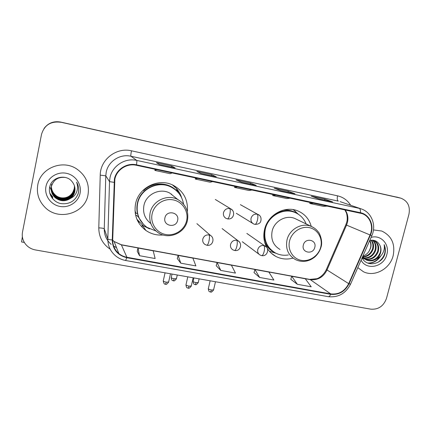 <?xml version="1.0" encoding="UTF-8"?>
<svg xmlns="http://www.w3.org/2000/svg" width="431" height="431" viewBox="0 0 431 431"><rect width="100%" height="100%" fill="white"/><g stroke="black" fill="none" stroke-linecap="round" stroke-linejoin="round"><path stroke-width="0.65" d="M311.257 226.41C309.189 219.034 304.706 213.862 297.816 210.904C284.848 205.258 267.673 214.832 264.532 229.615C263.088 236.021 263.842 241.974 266.794 247.48M267.279 248.321C269.429 251.796 272.268 254.484 275.802 256.397C281.227 259.182 286.976 259.748 293.037 258.094M187.361 211.567C188.223 199.72 183.45 190.922 173.041 185.185C158.56 177.653 138.55 187.512 135.549 203.868C133.723 214.945 137.187 223.824 145.947 230.499C151.136 234.006 156.868 235.504 163.15 234.992M137.441 220.456L139.251 222.251M175.288 187.286L173.542 185.432M398.697 197.587L60.631 122.059C53.762 120.858 48.261 122.954 44.129 128.352M60.636 122.264C50.729 121.052 44.35 125.109 41.505 134.424L22.509 232.05C21.765 236.323 22.676 240.229 25.257 243.784C27.821 247.082 31.199 249.134 35.401 249.937L370.827 309.167C378.456 309.695 383.682 306.069 386.515 298.3L408.944 214.277C410.398 206.347 407.742 200.991 400.981 198.206L60.636 122.162C53.724 120.949 48.191 123.061 44.032 128.492C48.191 123.061 53.724 120.949 60.636 122.162L398.416 197.522L60.631 122.059M399.176 197.716L400.496 198.077M37.788 184.856C36.382 193.497 38.785 200.981 44.991 207.316C58.524 221.367 84.982 213.512 87.999 194.871C89.675 184.032 85.877 175.369 76.605 168.877C62.371 159.233 40.449 168.128 37.788 184.856C36.382 193.497 38.785 200.981 44.991 207.316C58.524 221.367 84.982 213.512 87.999 194.871C89.675 184.032 85.877 175.369 76.605 168.877C62.371 159.233 40.449 168.128 37.788 184.856M357.811 267.629L363.43 271.74C374.534 277.359 389.996 268.96 393.153 255.728C395.416 243.994 391.601 235.757 381.704 231.021L373.467 229.928L381.704 231.021C391.601 235.757 395.416 243.994 393.153 255.728C389.996 268.96 374.534 277.359 363.43 271.74L357.811 267.629M114.84 179.231C116.623 169.717 126.956 163.042 136.363 165.272L362.013 213.587C370.057 216.2 373.914 226.636 370.051 234.965L348.695 283.636C344.719 291.291 338.734 294.718 330.739 293.915L126.908 257.275C123.896 256.72 121.219 255.486 118.87 253.579C114.721 250.007 112.663 245.471 112.696 239.97L114.84 179.231M114.393 179.14L112.249 239.965C112.696 249.436 117.555 255.346 126.816 257.7L330.642 294.308C338.831 295.127 344.967 291.615 349.04 283.776L370.396 235.105C374.701 225.919 369.663 214.417 360.408 212.704L136.46 164.825C126.816 162.541 116.219 169.383 114.393 179.14M332.446 201.832L324.915 199.138L311.29 196.191L318.633 198.853L332.619 201.87M324.662 200.151L324.915 199.138M294.831 193.718L288.247 191.213L274.229 188.185L280.581 190.647L294.982 193.751M288 192.242L288.247 191.213M175.072 167.891L171.71 166.027L156.405 162.719L159.395 164.507L175.148 167.907M171.473 167.109L171.71 166.027M216.195 176.758L211.691 174.668L196.838 171.457L201.013 173.483L216.297 176.78M211.449 175.729L211.691 174.668M256.095 185.368L250.524 183.062L236.091 179.942L241.392 182.194L256.224 185.395M250.276 184.107L250.524 183.062M290.79 279.299L297.347 284.293L311.225 286.809L305.304 278.776L291.76 276.287L290.78 279.331M177.281 258.568L180.756 263.174L195.895 265.916L192.867 258.11L178.127 255.4L177.27 258.605M137.22 251.257L139.536 255.707L155.138 258.535L153.194 250.815L138.017 248.024L137.214 251.289M254.021 272.581L259.607 277.456L273.89 280.048L268.874 272.08L254.953 269.52L254.01 272.618M220.764 270.42L235.461 273.087L231.415 265.194L217.089 262.56L216.19 265.711L220.764 270.42L217.089 262.56M237.492 186.871L234.577 187.426L234.787 186.294M252.119 189.996L249.01 190.502L234.577 187.426M197.678 178.369L195.308 179.054L195.518 177.906M212.747 181.586L210.166 182.221L195.308 179.054M156.658 169.604L154.864 170.428L155.085 169.27M172.184 172.923L170.17 173.693L154.864 170.428M276.147 195.13L272.726 195.555L272.925 194.44M290.359 198.168L286.75 198.546L272.726 195.555M313.703 203.152L309.797 203.459L309.997 202.36M327.512 206.104L323.433 206.368L309.797 203.459M180.756 263.174L178.127 255.4M139.536 255.707L138.017 248.024M259.607 277.456L254.953 269.52M297.347 284.293L291.76 276.287M74.59 186.332L74.401 189.349C73.054 197.527 61.563 201.115 55.313 195.189C52.765 192.878 51.456 189.974 51.381 186.472M51.381 186.375L51.591 184.409M74.563 186.24L74.369 189.161C73.022 197.317 61.558 200.9 55.33 194.984C52.808 192.711 51.499 189.839 51.402 186.381M51.402 186.284L51.612 184.226M74.687 186.698L74.531 190.119C73.168 198.373 61.574 201.994 55.27 196.013C52.092 193.007 50.836 189.381 51.51 185.136M74.665 186.607L74.498 189.926C73.141 198.158 61.568 201.773 55.281 195.809C52.108 192.808 50.858 189.187 51.531 184.953M74.768 187.076L74.66 190.906C73.286 199.23 61.585 202.888 55.222 196.854C52.016 193.821 50.75 190.163 51.429 185.88M74.752 186.979L74.628 190.707C73.259 199.014 61.585 202.662 55.238 196.644C52.032 193.616 50.772 189.963 51.451 185.691M70.587 198.352C72.796 196.59 74.191 194.343 74.778 191.617C75.403 188.185 74.644 185.055 72.5 182.221C66.778 173.531 51.709 176.753 49.764 186.801C47.889 194.16 53.212 201.983 60.696 203.567C69.186 204.585 75.021 201.272 78.205 193.611L78.404 192.765C79.121 189.026 78.512 185.481 76.583 182.135C77.849 185.519 77.839 188.864 76.556 192.178C75.393 194.979 73.399 197.037 70.587 198.352C65.415 201.746 60.281 201.53 55.179 197.71C51.941 194.65 50.664 190.96 51.348 186.634C53.482 179.743 58.19 176.688 65.48 177.464M74.762 191.504C73.378 199.887 61.595 203.572 55.19 197.495C51.957 194.44 50.686 190.755 51.37 186.445M74.482 185.966L74.272 188.595L73.011 191.854C71.239 195.135 68.47 197.139 64.709 197.877M73.011 191.854L74.267 188.557L74.471 185.939M61.229 198.012L55.378 195.895M52.323 193.007L49.775 186.758M45.966 186.488C44.14 195.399 50.691 204.72 59.807 206.406C68.895 208.221 78.334 202.085 80.064 193.287C81.928 184.516 75.603 175.131 66.449 173.31C57.318 171.355 47.652 177.55 45.966 186.488M78.318 186.456C78.954 189.424 78.754 192.237 77.731 194.904M52.641 198.75L52.226 198.244M50.567 195.485L52.765 197.834L50.432 195.173M49.813 193.347L52.835 196.994L49.759 193.126M22.364 236.743L21.561 241.958L24.362 242.459M177.626 220.36C179.781 212.251 166.441 209.574 164.917 217.86C162.816 226.011 176.123 228.581 177.626 220.36M175.25 197.468L169.776 193.077C159.923 187.62 145.996 194.279 143.922 205.539C142.666 212.979 144.961 218.98 150.812 223.538M183.558 204.089C182.189 196.391 178.03 190.717 171.08 187.059C158.199 180.217 140.28 188.961 137.597 203.561C135.959 213.49 139.094 221.415 146.993 227.352L155.893 230.978M174.388 189.042L170.768 186.828C157.924 180.002 140.048 188.724 137.376 203.281C136.088 209.892 137.306 215.931 141.039 221.399M171.969 194.834L171.484 194.074M137.672 220.941L138.61 221.658M134.995 210.657L135.91 213.226M149.584 228.883L143.259 225.742L136.929 219.304M143.114 190.254L143.615 190.524C152.773 181.376 168.974 181.893 177.168 191.375L176.365 188.406C178.817 191.132 180.567 194.246 181.629 197.754M179.183 193.718L176.624 189.354M137.484 213.534L135.226 213.092M143.647 224.567L138.006 216.513L135.533 214.827M172.405 184.894L176.365 188.406M314.797 247.335C317.027 239.668 305.003 237.26 303.338 245.077C301.15 252.781 313.154 255.098 314.797 247.335M296.409 219.239L294.987 218.549C286.157 214.514 274.305 221.001 272.139 231.135C270.673 239.35 273.302 245.465 280.026 249.474M306.123 223.926C303.963 218.555 300.256 214.751 295.009 212.515C283.463 207.403 268.114 215.904 265.313 229.087C263.422 239.733 266.8 247.696 275.447 252.97C279.482 255.044 283.792 255.707 288.377 254.958M295.477 212.709L294.378 212.224C286.055 209.288 278.383 210.942 271.352 217.192M264.763 228.721L264.753 228.753C262.926 238.467 265.738 246.074 273.189 251.575M263.907 237.993L264.677 239.157M276.217 253.353L269.391 251.23M264.914 240.067L264.095 239.528M293.236 209.622L298.381 214.277M371.377 240.186C373.494 242.691 374.07 245.702 373.111 249.22C371.231 254.128 367.778 256.747 362.746 257.075M371.01 240.218C372.912 242.712 373.397 245.616 372.476 248.929C370.698 253.643 367.401 256.256 362.584 256.763M372.675 240.191C375.762 242.626 376.759 246.031 375.67 250.4C373.445 255.976 369.459 258.573 363.721 258.196M363.355 258.126L362.309 257.846M372.384 240.175C375.202 242.642 376.085 245.956 375.024 250.104C372.89 255.513 369.038 258.121 363.462 257.932M363.096 257.878L362.18 257.684M372.987 240.218L373.682 240.455C377.949 242.588 379.479 246.306 378.273 251.602C375.654 257.84 371.166 260.34 364.815 259.112M364.475 258.993L362.153 257.738M373.569 240.412C377.443 242.675 378.795 246.306 377.621 251.3C375.099 257.372 370.741 259.904 364.529 258.902M364.184 258.794L362.115 257.824M362.099 257.862C366.458 267.29 381.316 264.758 384.673 254.656L384.894 253.907C385.723 250.616 385.476 247.518 384.145 244.614C384.694 247.513 384.22 250.4 382.712 253.283C381.376 255.723 379.399 257.517 376.769 258.665C378.677 257.081 379.959 255.087 380.621 252.679C381.36 249.657 380.961 246.92 379.415 244.469C380.832 246.92 381.112 249.603 380.255 252.512C377.324 259.214 372.508 261.617 365.8 259.721L362.417 257.14M376.769 258.665C373.526 261.003 370.084 261.461 366.436 260.044L362.557 256.817M369.846 240.423C371.139 242.777 371.387 245.325 370.59 248.062L369.227 250.934C367.718 253.476 365.607 255.19 362.886 256.073M369.227 250.934L370.466 248.003C371.118 245.363 370.843 242.917 369.647 240.665M361.086 260.168C366.56 270.921 384.102 266.94 386.844 254.473C389.899 244.366 380.864 234.421 371.091 237.384M379.415 244.469C377.173 240.951 373.952 239.609 369.744 240.444M384.145 244.614C386.51 251.591 384.484 257.469 378.068 262.253M379.819 256.817C376.592 261.073 372.529 263.147 367.643 263.034M380.885 255.82C377.728 260.771 373.456 263.228 368.074 263.201M396.639 197.032L400.221 198.012M370.051 234.965L346.535 225.111L347.397 222.601C348.507 217.86 347.736 213.609 345.096 209.859M330.739 293.915L310.272 279.633C317.712 280.414 323.266 277.257 326.93 270.172L346.535 225.111L345.813 224.81L346.702 222.24M110.158 249.161C102.648 244.07 98.855 236.985 98.791 227.891L100.229 175.137C100.207 159.621 116.424 147.052 131.482 150.807L337.559 195.83C336.961 198.675 337.204 200.437 338.281 201.115L130.932 156.237C120.114 153.635 108.229 161.286 106.204 172.228L105.784 175.826L104.264 228.872C104.232 235.1 106.538 240.266 111.182 244.382M337.559 195.83C343.2 197.161 347.575 200.307 350.672 205.269M340.124 201.633L361.183 208.89L340.124 201.633M126.816 257.7L125.626 260.496C121.725 259.774 118.277 258.142 115.282 255.583C110.271 251.165 107.788 245.605 107.831 238.893L109.522 181.629L109.98 177.739C112.184 165.913 125.038 157.622 136.719 160.413C136.977 160.785 136.891 162.255 136.46 164.825M114.01 182.345L109.522 181.629L105.784 175.826L100.229 175.137M330.642 294.308C329.925 295.962 329.139 296.749 328.282 296.673C338.287 297.676 345.71 293.511 350.543 284.18L350.586 284.088M349.04 283.776L350.543 284.18L371.829 235.703C376.646 225.37 371.592 212.203 361.183 208.89M98.791 227.891C101.931 227.994 103.758 228.322 104.264 228.872L107.831 238.893C108.17 239.399 109.641 239.76 112.249 239.965M370.396 235.105L371.829 235.703M360.408 212.704C360.634 210.301 360.235 208.846 359.217 208.34L136.719 160.413L130.932 156.237C130.679 155.699 130.862 153.889 131.482 150.807M113.671 246.182L116.526 247.636M348.695 283.636L326.348 269.547L345.813 224.81M112.696 240.18L114.096 241.495L121.499 244.927L310.272 279.633L309.679 279.385L316.817 278.722C318.396 278.329 323.342 275.781 326.283 269.693M126.908 257.275L121.321 244.743L309.679 279.385M186.623 220.645C188.762 211.481 182.599 201.74 173.337 199.914C164.103 197.948 154.099 204.499 152.138 213.846C150.036 223.161 156.442 232.832 165.666 234.507C174.851 236.317 184.613 229.836 186.623 220.645M177.82 199.531C167.282 193.702 152.342 200.873 150.096 212.946C148.722 221.222 151.362 227.773 158.015 232.605C168.494 240.099 184.904 233.29 187.404 220.586C188.972 211.357 185.777 204.337 177.82 199.531L169.776 193.077M320.729 247.087C322.981 238.418 317.69 229.281 309.329 227.633C300.994 225.855 291.679 232.115 289.578 240.945C287.358 249.754 292.859 258.832 301.194 260.34C309.496 261.978 318.595 255.782 320.729 247.087M313.854 227.773L311.387 226.469C302.007 222.186 289.357 229.147 287.003 239.97C285.414 248.746 288.183 255.26 295.321 259.516C298.985 261.342 302.864 261.822 306.958 260.949C309.533 260.162 310.465 260.13 314.506 257.242C317.674 254.473 319.85 251.068 321.041 247.038C323.045 241.069 319.56 232.859 318.213 231.84C316.402 229.448 314.129 227.66 311.387 226.469L294.987 218.549M264.602 241.99C266.66 246.721 269.941 250.195 274.455 252.41M296.846 213.372C292.617 210.63 287.924 209.59 282.768 210.253M229.712 208.539C226.604 208.227 224.529 209.601 223.5 212.661C223.075 215.231 223.942 217.143 226.113 218.398L227.487 218.878C228.306 218.77 229.076 217.31 229.798 214.503C230.45 211.314 230.423 209.326 229.712 208.539L230.79 208.89C235.585 211.104 234.173 219.999 227.487 218.878L227.32 218.813M171.226 277.661C171.931 281.772 172.831 280.128 173.364 280.802L174.269 278.814C172.184 278.367 171.182 277.93 171.263 277.489L172.034 274.062M232.724 210.5L230.79 208.89L215.328 199.488M176.441 278.642L174.269 278.814M257.183 214.164C254.134 213.862 252.092 215.225 251.057 218.253C250.621 220.834 251.488 222.735 253.665 223.958L254.953 224.395C255.879 224.309 256.709 222.881 257.447 220.106C258.094 216.949 258.007 214.967 257.183 214.164L258.164 214.482C260.663 215.764 261.536 217.994 260.787 221.173C260.254 223.247 258.309 224.319 254.953 224.395L254.764 224.325M193.115 281.475C193.794 285.57 194.72 283.954 195.238 284.611L196.213 282.65C194.112 282.203 193.093 281.755 193.153 281.308L193.923 277.93M259.462 215.338L240.385 204.66M198.276 282.488L196.213 282.65M163.236 281.007C164.405 285.742 165.084 283.479 165.45 284.244L166.355 282.197C164.206 281.739 163.177 281.281 163.279 280.813L165.062 272.834M209.04 234.922C205.905 234.636 203.825 236.021 202.807 239.065C202.398 241.414 203.152 243.229 205.064 244.522L206.885 245.244C207.607 245.147 208.308 243.752 208.987 241.058C209.633 237.874 209.649 235.827 209.04 234.922L210.533 235.471C215.101 238.111 212.871 246.467 206.885 245.244M168.634 281.993L166.355 282.197M185.955 284.923C186.65 289.12 187.598 287.477 188.153 288.156L189.134 286.141C186.962 285.678 185.917 285.214 185.998 284.74L187.792 276.847M236.711 240.277C233.64 240.002 231.592 241.371 230.569 244.388C230.149 246.758 230.908 248.579 232.853 249.84L234.561 250.492C235.385 250.416 236.145 249.048 236.84 246.387C237.486 243.235 237.443 241.198 236.711 240.277L238.074 240.762C242.696 243.51 240.568 251.688 234.561 250.492M191.299 285.947L189.134 286.141M239.986 242.664L238.074 240.762L222.11 228.586M208.297 288.775C208.965 292.945 209.908 291.329 210.484 292.008L211.529 290.02C209.347 289.551 208.281 289.082 208.335 288.603L210.145 280.796M263.82 245.525C260.809 245.255 258.789 246.613 257.765 249.597C257.334 251.99 258.099 253.805 260.06 255.033L261.676 255.631C262.598 255.578 263.416 254.236 264.122 251.607C264.769 248.488 264.666 246.457 263.82 245.525L265.07 245.956C269.623 247.669 267.953 256.779 261.676 255.631M213.593 289.842L211.529 290.02M266.552 247.168L246.85 233.43M271.438 253.331L275.802 256.397M142.111 224.896L145.947 230.499M125.626 260.496L328.282 296.673M113.655 246.139L116.494 247.561M118.87 253.579L114.096 241.495L121.321 244.743M346.739 222.084C347.941 218.517 346.616 212.936 346.238 212.526L344.789 209.795M256.138 185.368L241.365 182.184M216.227 176.764L200.991 173.477M175.099 167.891L159.378 164.502M294.879 193.724L280.549 190.637M332.5 201.843L318.595 198.842M142.3 225.165L141.901 227.008M170.768 186.828L171.08 187.059M294.378 212.224L295.009 212.515M297.665 213.83L294.777 210.711M173.364 280.802C173.623 280.204 173.413 282.494 176.403 278.814L177.265 274.989M195.238 284.611C195.485 284.018 195.27 286.286 198.238 282.65L199.117 278.846M236.307 213.302L252.798 223.425M165.45 284.244C165.725 283.63 165.526 285.979 168.591 282.181L170.477 273.787M196.913 223.662L210.533 235.471M188.153 288.156C188.412 287.547 188.212 289.88 191.256 286.13L193.163 277.796M210.484 292.008C210.721 291.404 210.527 293.71 213.55 290.009L215.484 281.734M242.297 241.71L258.993 254.236M363.285 258.449L363.909 258.762M365.8 259.721L366.436 260.044"/></g></svg>

